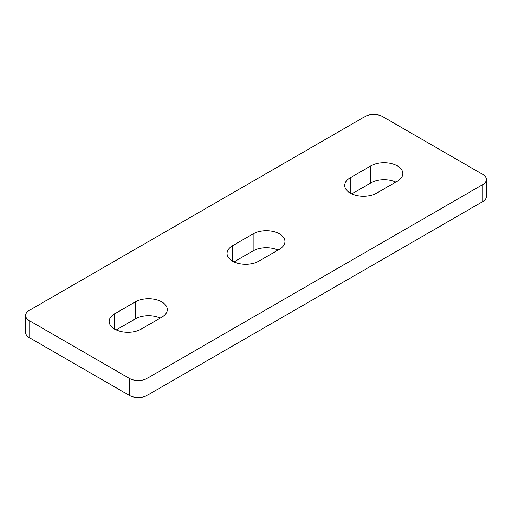 <?xml version="1.0" encoding="UTF-8"?>
<svg xmlns="http://www.w3.org/2000/svg" width="512" height="512" viewBox="0 0 512 512"><rect width="100%" height="100%" fill="white"/><g stroke="black" fill="none" stroke-linecap="round" stroke-linejoin="round"><path stroke-width="0.77" d="M364.954 116.589A12.493 7.213 180 0 1 382.624 116.589L482.739 174.394A12.493 7.213 180 0 1 486.4 179.494A12.493 7.213 180 0 1 482.739 184.595L147.046 378.406A12.493 7.213 180 0 1 129.376 378.406L29.261 320.602A12.493 7.213 180 0 1 25.6 315.501A12.493 7.213 180 0 1 29.261 310.4L364.954 116.589M482.739 184.595L482.739 201.6A12.493 7.213 0 0 0 486.4 196.499L486.4 179.494M482.739 201.6L147.046 395.411L147.046 378.406M129.376 378.406L129.376 395.411A12.493 7.213 0 0 0 147.046 395.411M129.376 395.411L29.261 337.606L29.261 320.602M25.6 315.501L25.6 332.506A12.493 7.213 0 0 0 29.261 337.606M160.218 318.099A18.739 10.822 0 0 0 135.27 318.906L116.211 329.907M278.003 250.099A18.739 10.822 0 0 0 253.056 250.899L233.997 261.901M395.789 182.093A18.739 10.822 0 0 0 370.842 182.893L351.782 193.901M141.158 329.107A18.739 10.822 180 0 1 120.736 331.45A18.739 10.822 180 0 1 109.165 321.453A18.739 10.822 180 0 1 114.656 313.805L135.27 301.901A18.739 10.822 180 0 1 155.693 299.558A18.739 10.822 180 0 1 167.258 309.555A18.739 10.822 180 0 1 161.773 317.203L141.158 329.107M258.944 261.101A18.739 10.822 180 0 1 238.522 263.443A18.739 10.822 180 0 1 226.957 253.453A18.739 10.822 180 0 1 232.442 245.798L253.056 233.901A18.739 10.822 180 0 1 273.478 231.552A18.739 10.822 180 0 1 285.043 241.549A18.739 10.822 180 0 1 279.558 249.197L258.944 261.101M376.73 193.094A18.739 10.822 180 0 1 356.307 195.443A18.739 10.822 180 0 1 344.742 185.446A18.739 10.822 180 0 1 350.227 177.798L370.842 165.894A18.739 10.822 180 0 1 391.264 163.552A18.739 10.822 180 0 1 402.835 173.542A18.739 10.822 180 0 1 397.344 181.197L376.73 193.094M114.656 329.107L114.656 313.805M135.27 318.906L135.27 301.901M232.442 261.101L232.442 245.798M253.056 250.899L253.056 233.901M350.227 193.094L350.227 177.798M370.842 182.893L370.842 165.894"/></g></svg>
